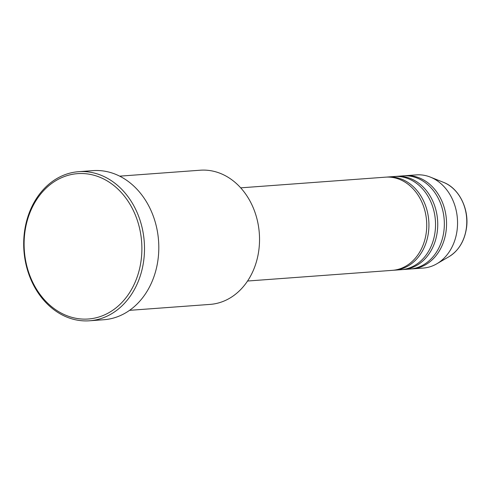 <?xml version="1.0" encoding="UTF-8"?>
<svg xmlns="http://www.w3.org/2000/svg" width="491" height="491" viewBox="0 0 491 491"><rect width="100%" height="100%" fill="white"/><g stroke="black" fill="none" stroke-linecap="round" stroke-linejoin="round"><path stroke-width="0.74" d="M247.562 281.024L392.419 270.338A46.719 37.697 -94.2 0 0 426.2 233.053A46.719 37.697 -94.2 0 0 385.545 177.159L240.688 187.844M393.518 270.24A46.719 37.697 -94.2 0 0 394.617 270.179A46.719 37.697 -94.2 0 0 428.398 232.887A46.719 37.697 -94.2 0 0 387.749 176.999A46.719 37.697 -94.2 0 0 386.65 177.098M394.617 270.179L401.221 269.694A46.719 37.697 -94.2 0 0 435.001 232.403A46.719 37.697 -94.2 0 0 394.353 176.508L387.749 176.999M402.325 269.59A46.719 37.697 -94.2 0 0 403.424 269.528A46.719 37.697 -94.2 0 0 437.205 232.237A46.719 37.697 -94.2 0 0 396.55 176.349A46.719 37.697 -94.2 0 0 395.451 176.447M403.424 269.528L410.028 269.043A46.719 37.697 -94.2 0 0 443.809 231.752A46.719 37.697 -94.2 0 0 403.154 175.858L396.55 176.349M411.127 268.939A46.719 37.697 -94.2 0 0 412.231 268.878A46.719 37.697 -94.2 0 0 446.012 231.592A46.719 37.697 -94.2 0 0 405.357 175.698A46.719 37.697 -94.2 0 0 404.259 175.803M129.575 310.337L210.117 304.395A67.273 54.286 -94.2 0 0 258.763 250.698A67.273 54.286 -94.2 0 0 200.224 170.217L119.675 176.159M141.052 260.825A72.877 58.81 -94.2 0 0 92.897 174.968A72.877 58.81 -94.2 0 0 24.937 231.813A72.877 58.81 -94.2 0 0 73.098 317.671A72.877 58.81 -94.2 0 0 141.052 260.825M24.55 231.359A74.749 60.319 85.8 0 1 78.597 171.69A74.749 60.319 85.8 0 1 143.642 261.12A74.749 60.319 85.8 0 1 89.595 320.783A74.749 60.319 85.8 0 1 24.55 231.359M89.595 320.783L103.902 319.727A74.749 60.319 -94.2 0 0 157.949 260.064A74.749 60.319 -94.2 0 0 92.909 170.635L78.597 171.69M412.231 268.878L423.236 268.068A46.719 37.697 -94.2 0 0 436.763 263.82A46.719 37.697 -94.2 0 0 457.017 230.776A46.719 37.697 -94.2 0 0 430.368 177.104A46.719 37.697 -94.2 0 0 416.362 174.888L405.357 175.698M466.321 228.383A40.078 32.345 -94.2 0 0 443.459 182.333C459.067 188.157 469.445 209.135 466.45 228.297C464.406 241.265 458.569 250.741 448.946 256.725A40.078 32.345 -94.2 0 0 466.321 228.383M443.459 182.333L430.368 177.104M448.946 256.725L436.763 263.82"/></g></svg>
